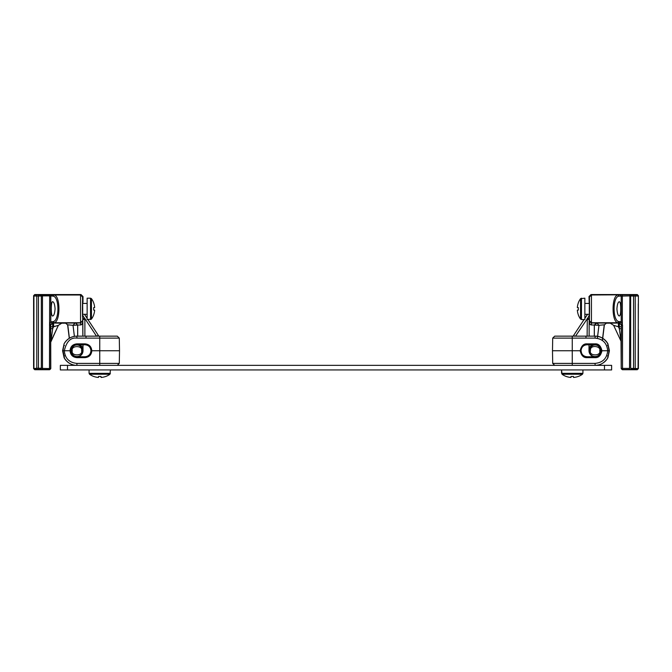 <?xml version="1.0" encoding="UTF-8"?>
<svg xmlns="http://www.w3.org/2000/svg" width="672" height="672" viewBox="0 0 672 672"><rect width="100%" height="100%" fill="white"/><g stroke="black" fill="none" stroke-linecap="round" stroke-linejoin="round"><path stroke-width="1.01" d="M604.464 365.358L60.346 365.358L60.346 369.944L611.621 369.944L611.621 365.358L604.464 365.358L604.464 369.944M99.75 365.358L99.75 363.392L76.919 363.392L76.919 365.358A14.608 14.608 -90 0 1 73.651 364.988A14.608 14.608 -90 0 0 76.919 365.358C71.761 365.45 67.494 362.914 64.109 357.764L64.554 358.52A14.608 14.608 -90 0 0 66.402 360.889A14.608 14.608 -90 0 1 64.554 358.52L64.554 358.52A1.142 1.142 -90 0 0 64.554 358.52L64.554 358.52A1.142 1.142 -90 0 0 64.554 358.52L65.923 360.368A14.608 14.608 90 0 1 64.739 358.806M66.956 361.427A14.608 14.608 -90 0 0 69.586 363.384A14.608 14.608 -90 0 1 66.956 361.427M70.19 363.712A14.608 14.608 -90 0 0 73.156 364.862A14.608 14.608 -90 0 1 70.19 363.712M76.877 365.358L76.919 365.358A14.608 14.608 90 0 1 74.063 365.072L72.736 364.745A14.608 14.608 90 0 1 70.762 363.997L69.056 363.056A14.608 14.608 90 0 1 67.544 361.948L65.444 359.789M63.538 350.75L62.95 350.75L64.554 358.529M91.812 350.75C91.417 354.934 89.124 357.235 84.941 357.638L84.941 356.765C88.595 356.412 90.602 354.404 90.955 350.75L99.75 350.75L99.75 363.392L119.297 363.392L119.515 350.75L99.75 350.75L99.75 336.151L117.289 336.151L76.919 336.151C71.56 336.176 67.284 338.713 64.109 343.745L62.95 350.75L70.048 350.75C70.451 346.567 72.736 344.274 76.919 343.862L84.941 343.862C89.124 344.274 91.417 346.567 91.812 350.75C91.417 354.934 89.124 357.235 84.941 357.638L76.919 357.638C72.736 357.235 70.451 354.934 70.048 350.75L70.904 350.75C71.266 347.105 73.265 345.097 76.919 344.736L84.941 344.736C88.595 345.097 90.602 347.105 90.955 350.75C90.602 354.404 88.595 356.412 84.941 356.765L76.919 356.765C73.265 356.412 71.266 354.404 70.904 350.75M63.882 356.261L64.495 355.908M119.515 350.75L119.297 338.117L76.919 338.117C70.686 337.302 66.486 341.519 64.319 350.75C65.05 358.428 69.25 362.636 76.919 363.392M85.739 344.795L84.941 344.736C88.595 345.097 90.602 347.105 90.955 350.75L90.947 350.465M83.656 344.736L85.092 344.744L84.941 343.862M63.882 345.24L64.495 345.601M76.919 338.117L76.919 336.151A14.608 14.608 -90 0 0 73.433 336.571M73.021 336.68A14.608 14.608 -90 0 0 69.98 337.907M74.407 336.37L73.038 325.315L67.754 324.803L69.409 338.234A14.608 14.608 -90 0 0 66.847 340.183A14.608 14.608 -90 0 1 69.275 338.31L67.628 324.946L65.638 323.182L61.748 323.182L58.372 325.332L53.592 326.777L53.592 323.047L61.74 323.182L58.372 325.332L50.786 342.048L50.728 324.366L52.466 322.862L54.046 322.736C60.539 322.3 60.572 295.369 54.046 294.991L38.472 294.899L38.472 368.222L41.328 368.374L41.336 295.89L40.186 294.748L41.336 295.89L40.186 294.748L42.479 294.706L42.479 368.407L41.328 368.374L41.336 295.89L49.652 295.856L49.652 294.706M64.554 342.989L64.554 342.989A14.608 14.608 -90 0 1 66.31 340.721A14.608 14.608 -90 0 0 64.554 342.989L64.109 343.745L64.554 342.98A1.142 1.142 -90 0 0 64.546 342.997L64.554 342.98A1.142 1.142 -90 0 0 64.546 342.997M100.498 336.151L96.919 336.151L98.263 335.261L87.94 319.544M64.714 342.745A14.608 14.608 90 0 1 65.814 341.275L64.714 342.745M67.418 339.671A14.608 14.608 90 0 1 68.88 338.562L67.41 339.671L68.88 338.562M85.873 336.151L86.033 337.252M82.564 316.369L82.564 301.358M105.748 376.446A17.413 17.346 180 0 1 101.06 377.454A17.413 17.346 180 0 0 105.748 376.446L105.773 376.48A17.413 17.413 0 0 0 109.964 374.245L110.435 369.944L109.964 374.245L89.544 374.245A17.413 17.413 0 0 0 93.727 376.48L93.727 376.48M101.06 377.454L100.976 376.446A16.548 12.97 -0 0 1 98.532 376.446L98.448 377.454A17.413 17.346 180 0 1 93.761 376.446M93.652 310.086A16.548 12.97 -90 0 0 93.652 307.642L94.66 307.558A17.413 17.346 90 0 0 93.652 302.87L93.685 302.845A17.413 17.413 0 0 0 91.451 298.654L91.451 319.074A17.413 17.413 0 0 0 93.685 314.882L93.652 314.857A17.413 17.346 90 0 0 94.66 310.17L93.652 310.086L94.66 310.17M87.142 298.183L90.527 298.183L87.142 298.183L87.142 319.544L91.451 319.074L90.552 319.544M89.25 354.95L87.452 356.219M90.653 348.869L90.392 348.214M90.67 348.919L90.938 350.364M98.582 336.151A2.008 2.008 -91.7 0 0 98.263 335.261L98.608 336.151L100.464 336.151M64.109 343.745L62.588 350.75L64.109 357.764M598.349 364.988L598.844 364.862L598.349 364.988M601.81 363.712L602.414 363.384L601.81 363.712M605.044 361.427L605.598 360.889L605.044 361.427M607.505 345.601L608.118 345.24L609.05 350.75L607.891 357.764L609.412 350.75L607.446 358.52A14.608 14.608 90 0 1 595.081 365.358A14.608 14.608 -90 0 0 607.446 358.52L607.891 357.764C604.565 362.88 600.289 365.417 595.081 365.358L595.081 363.392L552.703 363.392L554.711 365.358L552.703 363.392L552.485 350.75L580.188 350.75C581.297 355.58 583.59 357.882 587.059 357.638L595.081 357.638C598.55 357.882 600.844 355.58 601.952 350.75L608.462 350.75M607.891 357.764L607.446 358.52A1.142 1.142 90 0 1 607.446 358.52A1.142 1.142 -90 0 0 607.446 358.512L607.446 358.52C604.498 362.922 600.373 365.198 595.081 365.358M587.059 356.765C583.405 356.412 581.398 354.404 581.045 350.75C581.398 354.404 583.405 356.412 587.059 356.765C583.405 356.412 581.398 354.404 581.045 350.75L581.045 350.75C581.398 347.105 583.405 345.097 587.059 344.736C583.405 345.097 581.398 347.105 581.045 350.75L580.188 350.75C581.297 345.929 583.59 343.627 587.059 343.862L595.081 343.862C598.55 343.627 600.844 345.929 601.952 350.75L601.096 350.75C600.734 354.404 598.727 356.412 595.081 356.765L587.059 356.765L587.059 357.638M608.118 356.261L607.505 355.908M587.059 343.862L587.059 344.736L588.68 344.736L586.261 344.795L595.081 344.736C598.727 345.097 600.734 347.105 601.096 350.75C600.734 354.404 598.727 356.412 595.081 356.765L595.081 357.638M605.153 340.183L605.69 340.721L605.153 340.183M608.118 345.24L607.891 343.745C604.304 338.486 600.037 335.95 595.081 336.151L554.711 336.151L552.703 338.117L552.485 350.75M602.725 338.31A14.608 14.608 90 0 1 607.446 342.989L609.412 350.75L607.891 343.745C605.002 338.881 600.734 336.344 595.081 336.151L595.081 338.117C602.742 338.864 606.95 343.081 607.681 350.75C606.95 358.428 602.742 362.636 595.081 363.392M573.392 336.151L573.703 335.261L574.594 336.151M607.446 342.989L607.891 343.745L607.446 342.989A14.608 14.608 -90 0 0 595.081 336.151C600.373 336.311 604.498 338.587 607.446 342.989L607.446 342.989A1.142 1.142 90 0 1 607.454 342.997L607.454 342.997M586.127 336.151L585.992 336.151A1.142 1.142 -90 0 0 585.967 336.151L585.967 337.252M589.436 301.358L589.436 316.369M578.239 376.446A17.413 17.346 180 0 1 573.552 377.454A17.413 17.346 180 0 0 578.239 376.446L578.273 376.48A17.413 17.413 0 0 0 582.456 374.245L562.036 374.245A17.413 17.413 0 0 0 566.227 376.48L566.227 376.48M573.552 377.454L573.468 376.446A16.548 12.97 -0 0 1 571.024 376.446L570.94 377.454A17.413 17.346 180 0 1 566.252 376.446M582.926 369.944L582.926 373.321L561.565 373.321L561.565 369.944L562.036 374.245M578.348 307.642A16.548 12.97 90 0 0 578.348 310.086L577.34 310.17A17.413 17.346 -90 0 0 578.348 314.857L578.315 314.882A17.413 17.413 0 0 0 580.549 319.074L580.549 298.654A17.413 17.413 0 0 0 578.315 302.845L578.348 302.87A17.413 17.346 -90 0 0 577.34 307.558L578.348 307.642L577.34 307.558M584.086 319.544L573.737 335.261L584.06 319.544L581.473 319.544L584.858 319.544L584.858 298.183L580.549 298.654L581.473 298.183L580.549 298.654L581.473 298.183L581.473 319.544L580.549 319.074A17.413 17.413 0 0 1 578.315 314.882M581.347 348.869L581.599 348.239M581.33 348.936L581.062 350.347M581.053 350.465L581.045 350.75C581.398 347.105 583.405 345.097 587.059 344.736L586.908 344.744M51.265 308.86L51.29 310.304M51.349 311.707L51.442 312.833M51.475 313.152L51.576 313.908L51.475 313.152M82.757 315.89L84.706 318.268L84.874 319.427L84.874 336.151M96.482 336.151L84.706 318.268L82.782 318.746L82.9 319.427L84.874 319.427L84.706 318.268L82.782 318.746M80.455 344.736L82.127 347.122L82.858 350.75L81.967 347.71C79.447 345.299 77.666 344.333 76.616 344.828L76.507 344.837C75.264 343.988 69.745 349.028 70.997 350.75L70.98 349.835M75.701 323.039L80.774 322.963L80.556 324.962L77.7 325.046L75.667 323.064L77.675 325.072L77.658 336.151M41.328 295.882L40.186 294.865L34.742 294.546L80.993 294.546L83 296.545L82.547 296.999L80.548 294.991L80.548 322.736L82.858 321.031C82.597 323.618 81.833 324.929 80.556 324.962M51.332 321.72L52.172 323.022L50.795 321.905L52.945 321.586C59.573 321.367 59.564 296.369 52.945 296.142L50.795 295.89L50.795 321.905L49.652 323.988L50.728 324.366M41.328 368.374L40.186 369.516L49.476 369.558L49.652 295.856L50.795 295.89L51.937 294.748M74.374 336.37L73.013 325.29L74.995 323.039L75.667 323.064M67.628 324.946L65.764 323.039L74.995 323.039M76.549 325.03L73.038 325.315L77.7 325.046L77.7 336.151M33.667 365.61L33.6 368.575L36.784 368.222L36.784 296.041L41.328 296.008L41.328 368.256L40.186 369.516M33.6 368.575L34.742 369.718L49.636 369.718L50.786 368.575L50.677 328.709L52.685 328.709L50.963 341.2L58.372 325.332L50.778 342.048M49.636 369.718L49.476 369.558A1.142 1.142 -45 0 0 50.618 368.407L50.618 325.021L49.476 325.021M34.742 294.546L33.6 295.688L33.667 298.654M33.6 298.15L33.625 331.388L33.659 298.528M33.667 330.817L33.6 366.114M55.558 326.138L52.685 326.777L52.66 323.047L53.592 323.047M87.142 318.326L84.487 314.303M41.185 369.55L41.714 369.55M33.667 330.876L33.692 329.717M33.709 328.541L33.718 327.869M33.6 295.688L33.919 296.008L35.07 294.865L36.784 294.899L36.784 296.041L33.919 296.008L33.919 368.256L35.07 369.398L34.742 369.718M82.799 298.561L82.757 302.308M82.908 298.334L82.782 298.973M82.9 336.151L82.799 319.124M77.801 356.765A6.082 6.082 0 0 0 83 350.75L83 344.736M82.547 296.999L82.858 336.151M82.975 302.308L83 296.545L80.993 294.546L80.548 294.991L54.046 294.991L52.945 296.142M82.421 308.86C82.513 298.536 82.606 298.536 82.706 308.86C82.606 319.192 82.513 319.192 82.421 308.86M82.564 300.846L82.664 303.425M82.664 314.303L82.564 316.882M55.079 308.86L55.079 308.86C54.768 313.278 53.97 315.672 52.676 316.025C50.77 316.571 50.77 301.148 52.676 301.703C53.97 302.064 54.768 304.45 55.079 308.86M76.507 344.837L76.507 344.837C75.264 343.988 69.745 349.028 70.997 350.75L70.955 351.49M53.592 326.777L52.685 328.709L50.963 341.2M38.472 368.222L41.328 368.256L40.186 369.398L36.784 369.365L36.784 368.222L38.472 368.222L38.472 369.365L40.186 369.398L41.328 368.256M620.735 308.86C620.768 313.253 620.298 315.638 619.324 316.025C618.03 315.664 617.232 313.278 616.921 308.868C617.232 304.45 618.03 302.056 619.324 301.703C620.298 302.089 620.768 304.475 620.735 308.86L620.71 307.423L620.735 308.86M587.126 336.151L587.294 318.268L589.218 318.746L589.1 336.151M604.372 324.946L606.362 323.182L604.372 324.946L602.456 340.511M589.142 336.151L589.142 321.031L591.226 322.963L596.299 323.039L594.3 325.046L591.444 324.962C590.167 324.929 589.403 323.618 589.142 321.031L589.453 320.729L591.452 322.736L617.954 322.736C611.47 322.426 611.436 295.31 617.954 294.991L619.055 296.142L630.672 295.882L630.672 368.407L630.672 296.008L630.672 300.594L630.672 296.008L633.528 296.041L630.672 296.008L630.672 300.594L630.672 295.89L633.528 296.041L633.528 294.899L631.814 294.865L630.672 296.008L631.814 294.748L591.452 294.991L591.007 294.546L589 296.545L589.243 303.92L589.193 298.427M630.672 328.944L630.672 335.32L630.672 328.944M638.282 362.057L638.4 368.575L637.258 369.718L622.364 369.718L621.214 368.575L621.029 341.2L613.628 325.332L610.26 323.182L613.628 325.332L621.037 341.2L619.315 328.709L621.323 328.709L621.029 341.2M591.007 294.546L637.258 294.546L638.4 295.688L638.274 325.66L638.274 303.878M638.333 330.884L638.308 334.547M638.4 366.114L638.4 332.875M638.291 335.723L638.282 336.395M594.342 336.151L594.325 325.072L598.962 325.315L597.349 338.327M601.02 349.843L601.003 350.75C602.213 348.978 596.812 344.039 595.493 344.837L595.384 344.828C594.334 344.333 592.553 345.299 590.033 347.71L589.142 350.75L589.873 347.122L591.545 344.736M602.33 340.41L604.246 324.803L598.987 325.29L597.005 323.039L606.236 323.039M575.518 336.151L589.243 315.89M584.858 318.326L587.513 314.303M631.814 369.516L630.672 368.256L631.814 369.516L622.524 369.558A1.142 1.142 -135 0 1 621.382 368.407L622.524 368.407L622.364 369.718M638.4 331.388L638.299 329.204M606.362 323.182L618.408 323.047L618.408 326.777L613.628 325.332M630.672 368.39L638.4 368.575M637.258 294.546L636.93 294.865L638.081 296.008L635.216 296.041L635.216 369.365L636.93 369.398L638.081 368.256L638.4 295.688M591.444 324.962L591.452 294.991L589.453 296.999L589 296.545M630.672 295.882L631.814 294.748L630.672 296.008M622.348 294.706L622.348 323.988L621.272 324.366L621.382 325.021L622.524 325.021L622.524 368.407L629.521 368.407L629.891 294.706M618.408 323.047L619.34 323.047L619.315 326.777L621.323 326.777L621.323 328.709M594.3 336.151L594.3 325.046L597.005 323.039M594.199 356.765A6.082 6.082 0 0 1 589 350.75L589 344.736M589.453 320.729L589.453 296.999L591.452 294.991M622.524 325.021L621.205 321.905L621.205 295.89L620.063 294.748M619.34 323.047L621.348 325.055L619.34 323.047L621.272 324.366L621.323 326.777M619.828 323.022L621.205 321.905L620.668 321.72L619.534 322.862L617.954 322.736L619.055 321.586L620.668 321.72M619.055 296.142C612.436 296.36 612.427 321.359 619.055 321.586M589.336 303.425L589.436 300.846M589.294 308.86C589.394 298.536 589.487 298.536 589.579 308.86C589.487 319.192 589.394 319.192 589.294 308.86M589.436 316.882L589.336 314.303M620.651 306.012L620.558 304.895M620.542 304.752L620.424 303.82L620.542 304.752M620.206 302.854L619.954 302.207M620.567 304.912L620.659 306.13M630.672 368.256L631.814 369.398L633.528 369.365L633.528 296.041L635.216 296.041L635.216 294.899L631.814 294.865M601.087 350.515L601.003 350.75C602.213 348.978 596.812 344.039 595.493 344.837L595.888 344.795M67.511 369.944L67.511 365.358M76.919 357.638L76.919 356.765M76.919 343.862L76.919 344.736M110.435 373.321L89.074 373.321L89.544 374.245M93.685 302.845A17.413 17.413 0 0 0 91.451 298.654L90.527 298.183L90.527 319.544L91.451 319.074L90.527 319.544M572.25 365.358L572.25 338.117L552.703 338.117L554.711 336.151M572.25 336.151L572.25 338.117L595.081 338.117M601.096 350.75C600.734 347.105 598.727 345.097 595.081 344.736L595.081 343.862M82.757 315.311L83.446 316.352L82.765 317.167M71.14 350.784A5.788 5.788 0 0 1 79.59 345.618A5.788 5.788 0 0 1 80.22 355.505A5.788 5.788 0 0 1 71.14 350.784M72.282 350.75C70.636 345.248 83.21 345.248 81.564 350.75C83.21 356.261 70.636 356.261 72.282 350.75M82.127 347.122L81.967 347.71M71.03 351.473L70.913 350.507M42.479 369.558L42.479 368.407L50.786 368.575M73.038 325.315L75.029 323.064M98.263 335.261L87.914 319.544M87.142 318.377L84.454 314.303M35.07 369.398L36.784 369.365L35.07 369.398L33.919 368.256M50.677 326.777L52.685 326.777L52.685 328.709M52.66 323.047L50.652 325.055L52.466 322.862L54.046 322.736L80.548 322.736L82.547 320.729M82.858 344.736L83 350.75M52.945 321.586L54.046 322.736M41.328 296.008L40.186 294.865M35.07 294.865L33.919 296.008M590.436 350.75L590.47 350.188C589.873 344.518 601.457 346.021 599.718 350.75C601.364 356.261 588.79 356.261 590.436 350.75M598.962 325.315L596.971 323.064L598.987 325.29L597.391 338.335M589.235 317.167L588.554 316.352L589.243 315.311M587.546 314.303L584.858 318.377M637.258 369.718L636.93 369.398L638.081 368.256M636.93 369.398L631.814 369.398M573.703 335.261L573.737 335.261A2.008 2.008 91.7 0 0 573.418 336.151M619.315 328.709L618.408 326.777L619.315 326.777L619.315 328.709M621.214 368.575L621.382 325.021M629.521 369.558L629.521 368.407M638.35 333.161L638.341 365.736M587.126 319.427L589.176 319.418M590.033 347.71L589.873 347.122M589.336 350.045A5.788 5.788 0 0 1 595.434 344.98A5.788 5.788 0 0 1 600.86 350.75A5.788 5.788 0 0 1 594.728 356.53A5.788 5.788 0 0 1 589.336 350.045M636.93 294.865L635.216 294.899L636.93 294.865L638.081 296.008M596.299 323.039L594.325 325.072M589 350.75L589.142 344.736M119.297 363.392L117.289 365.358L119.297 363.392M67.544 361.948L69.056 363.065L67.544 361.948M70.762 363.997L72.736 364.745L70.762 363.997M84.714 356.765L84.26 356.765L84.714 356.765M99.75 336.151L117.289 336.151L119.297 338.117L117.289 336.151L99.75 336.151M83.32 344.736L84.941 344.736M83.765 336.151L84.311 336.151M84.823 336.151L85.621 336.151M96.919 336.151L97.373 336.151M89.074 369.944L89.074 373.321M82.564 314.303L87.142 314.303M82.564 303.425L87.142 303.425M90.527 298.183L91.426 298.628M90.334 353.413L90.922 351.389M65.444 341.72L65.814 341.275M588.244 356.765L588.781 356.765M575.081 336.151L574.627 336.151M588.235 336.151L587.689 336.151M587.177 336.151L586.379 336.151M582.926 373.321L582.456 374.245M589.436 303.425L584.858 303.425M589.436 314.303L584.858 314.303M581.473 319.544L580.549 319.074M581.608 353.287L581.045 350.75M33.659 365.77L33.726 360.385L33.65 365.828M33.726 337.882L33.726 360.385M33.726 338.604L33.701 335.059M33.65 298.435L33.718 302.207M33.726 303.374L33.726 303.878M33.718 328.238L33.676 330.59M638.282 336.025L638.324 333.673M638.274 326.382L638.274 325.66"/></g></svg>
